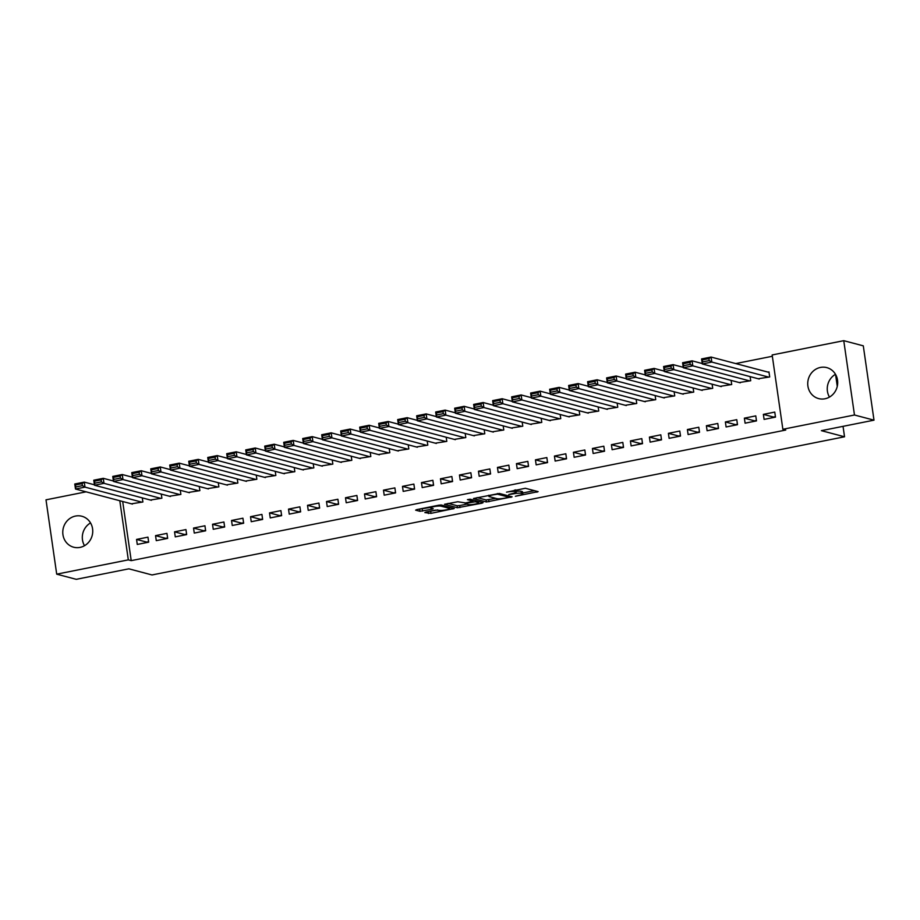 <?xml version="1.0" encoding="UTF-8"?>
<svg xmlns="http://www.w3.org/2000/svg" width="920" height="920" viewBox="0 0 920 920"><rect width="100%" height="100%" fill="white"/><g stroke="black" fill="none" stroke-linecap="round" stroke-linejoin="round"><path stroke-width="1.38" d="M515.372 496.282L538.131 491.648L525.354 488.267L506.529 492.154A6.452 0.977 171.8 0 1 514.763 491.567L515.832 491.843A6.452 0.977 171.8 0 1 516.246 492.119A6.452 0.977 171.8 0 1 512.141 493.637L508.76 494.546L513.13 493.902A6.452 0.977 171.8 0 1 521.364 493.315L522.433 493.591A6.452 0.977 171.8 0 1 522.847 493.867A6.452 0.977 171.8 0 1 518.742 495.385L515.372 496.282M75.498 516.062A16.008 14.915 104.8 0 1 81.857 516.246A16.008 14.915 104.8 0 1 92.713 532.174A16.008 14.915 104.8 0 1 80.017 547.4A16.008 14.915 104.8 0 1 73.657 547.216A16.008 14.915 104.8 0 1 62.801 531.288A16.008 14.915 104.8 0 1 75.498 516.062M820.456 367.436A16.008 14.915 104.8 0 1 826.804 367.62A16.008 14.915 104.8 0 1 837.671 383.536A16.008 14.915 104.8 0 1 824.975 398.774A16.008 14.915 104.8 0 1 818.616 398.59A16.008 14.915 104.8 0 1 807.76 382.662A16.008 14.915 104.8 0 1 820.456 367.436M425.983 512.026L424.833 512.589L430.985 513.348L454.273 508.484L441.358 505.022L438.782 505.206L416.783 509.599L415.633 510.151L419.968 511.301L431.952 509.243L433.239 508.76L430.962 508.116A5.394 0.816 171.8 0 1 430.617 507.886A5.394 0.816 171.8 0 1 434.93 506.448A5.394 0.816 171.8 0 1 440.933 506.126L449.351 508.346A5.394 0.816 171.8 0 1 449.696 508.576A5.394 0.816 171.8 0 1 445.383 510.002A5.394 0.816 171.8 0 1 439.369 510.335L435.401 510.151L425.983 512.026M122.693 501.503L131.215 560.636L785.749 430.042L782.862 429.284L772.156 354.959L843.755 340.676L854.473 415L782.862 429.284M131.215 560.636L128.317 559.866L56.706 574.16L46 499.836L86.123 491.832M843.755 340.676L863.293 345.839L874 420.164L821.387 430.663L844.537 436.781L152.007 574.954L128.857 568.824L76.245 579.324L56.706 574.16M874 420.164L854.473 415M486.392 501.963L512.129 496.834L499.341 493.453L473.489 498.502L486.392 501.963L486.105 499.962L495.799 498.352M481.976 503.182L457.401 507.748L444.498 504.286L457.769 501.745L465.531 502.941L473.053 501.216L467.44 499.64L470.143 499.18L483.138 502.619L481.976 503.182L481.85 502.285M844.537 436.781L843.03 426.339M837.269 386.354L835.544 374.394M155.549 535.635L156.273 540.649L167.67 538.384L166.945 533.358L155.549 535.635L165.68 538.315L167.601 537.924M150.42 500.02L161.886 498.203L161.287 494.086M193.545 528.057L194.258 533.071L205.654 530.805L204.941 525.78L193.545 528.057L203.665 530.736L205.597 530.346M188.405 492.441L199.87 490.624L199.272 486.507M231.529 520.478L232.254 525.492L243.65 523.227L242.926 518.202L231.529 520.478L241.661 523.158L243.581 522.767M226.4 484.863L237.855 483.046L237.268 478.929M269.514 512.9L270.238 517.914L281.635 515.648L280.911 510.623L269.514 512.9L279.645 515.579L281.566 515.188M264.385 477.284L275.851 475.467L275.252 471.35M307.51 505.322L308.234 510.335L319.631 508.07L318.906 503.044L307.51 505.322L317.63 508.001L319.562 507.61M302.369 469.706L313.835 467.889L313.237 463.772M345.494 497.743L346.219 502.757L357.615 500.48L356.891 495.466L345.494 497.743L355.626 500.411L357.546 500.031M340.365 462.127L351.82 460.31L351.233 456.193M383.479 490.153L384.203 495.178L395.6 492.901L394.875 487.887L383.479 490.153L393.61 492.832L395.542 492.453M378.35 454.549L389.815 452.732L389.217 448.615M421.475 482.574L422.199 487.6L433.596 485.323L432.871 480.309L421.475 482.574L431.595 485.254L433.527 484.874M416.334 446.97L427.8 445.153L427.213 441.036M459.459 474.996L460.184 480.022L471.58 477.744L470.856 472.73L459.459 474.996L469.591 477.675L471.511 477.296M454.33 439.392L465.796 437.575L465.198 433.447M497.444 467.417L498.168 472.443L509.565 470.166L508.841 465.152L497.444 467.417L507.575 470.097L509.507 469.717M492.315 431.813L503.78 429.996L503.182 425.868M535.44 459.839L536.164 464.864L547.561 462.587L546.837 457.573L535.44 459.839L545.56 462.518L547.492 462.139M530.299 424.235L541.765 422.418L541.178 418.289M573.424 452.26L574.149 457.286L585.545 455.009L584.821 449.983L573.424 452.26L583.556 454.94L585.476 454.56M568.295 416.656L579.761 414.839L579.163 410.711M611.409 444.682L612.133 449.707L623.53 447.43L622.806 442.405L611.409 444.682L621.54 447.361L623.472 446.982M606.28 409.078L617.745 407.261L617.147 403.132M649.405 437.103L650.13 442.129L661.526 439.852L660.801 434.827L649.405 437.103L659.525 439.783L661.457 439.403M644.276 401.499L655.73 399.683L655.144 395.554M687.389 429.525L688.114 434.55L699.51 432.273L698.786 427.248L687.389 429.525L697.521 432.204L699.442 431.813M682.26 393.921L693.726 392.104L693.128 387.975M725.374 421.947L726.098 426.972L737.495 424.695L736.77 419.669L725.374 421.947L735.505 424.626L737.437 424.235M720.245 386.331L731.71 384.525L731.112 380.397M763.37 414.368L764.094 419.393L775.491 417.116L774.766 412.091L763.37 414.368L773.49 417.047L775.422 416.656M758.241 378.752L769.695 376.947L768.97 371.921L768.027 372.105M772.34 356.27L735.735 363.572M739.243 382.547L750.708 380.73L750.11 376.613M744.372 418.151L745.096 423.177L756.493 420.9L755.769 415.886L744.372 418.151L754.504 420.831L756.424 420.452M701.258 390.126L712.712 388.309L712.126 384.192M706.387 425.73L707.112 430.755L718.508 428.478L717.784 423.464L706.387 425.73L716.507 428.409L718.439 428.03M663.262 397.704L674.728 395.887L674.13 391.77M668.391 433.32L669.116 438.334L680.512 436.057L679.788 431.043L668.391 433.32L678.523 435.988L680.455 435.608M625.278 405.283L636.744 403.466L636.145 399.349M630.407 440.898L631.131 445.912L642.528 443.647L641.803 438.621L630.407 440.898L640.538 443.578L642.459 443.187M587.293 412.861L598.747 411.044L598.161 406.928M592.422 448.477L593.147 453.491L604.543 451.225L603.819 446.2L592.422 448.477L602.543 451.156L604.474 450.765M549.297 420.44L560.763 418.623L560.165 414.506M554.426 456.055L555.151 461.069L566.547 458.804L565.823 453.778L554.426 456.055L564.558 458.735L566.49 458.344M511.313 428.018L522.778 426.202L522.18 422.084M516.442 463.634L517.166 468.648L528.563 466.382L527.838 461.357L516.442 463.634L526.573 466.313L528.494 465.922M473.317 435.597L484.782 433.78L484.196 429.663M478.457 471.212L479.182 476.226L490.578 473.961L489.854 468.935L478.457 471.212L488.577 473.892L490.509 473.501M435.332 443.175L446.798 441.37L446.2 437.241M440.461 478.791L441.186 483.816L452.582 481.539L451.858 476.514L440.461 478.791L450.593 481.47L452.525 481.079M397.348 450.754L408.813 448.948L408.216 444.82M402.477 486.369L403.202 491.395L414.598 489.118L413.873 484.092L402.477 486.369L412.608 489.049L414.529 488.658M359.352 458.344L370.817 456.527L370.219 452.398M364.492 493.948L365.217 498.973L376.613 496.697L375.889 491.671L364.492 493.948L374.612 496.627L376.544 496.236M321.367 465.922L332.833 464.105L332.235 459.977M326.497 501.526L327.221 506.552L338.617 504.275L337.893 499.249L326.497 501.526L336.628 504.206L338.56 503.826M283.383 473.501L294.837 471.684L294.25 467.555M288.512 509.105L289.236 514.13L300.633 511.853L299.909 506.828L288.512 509.105L298.643 511.784L300.564 511.405M245.387 481.079L256.852 479.262L256.255 475.134M250.527 516.683L251.24 521.709L262.637 519.432L261.924 514.406L250.527 516.683L260.647 519.363L262.579 518.983M207.402 488.658L218.868 486.841L218.27 482.712M212.531 524.262L213.256 529.287L224.652 527.01L223.928 521.996L212.531 524.262L222.663 526.941L224.583 526.562M169.418 496.236L180.872 494.419L180.285 490.291M174.547 531.841L175.271 536.866L186.668 534.589L185.943 529.575L174.547 531.841L184.667 534.52L186.599 534.14M131.422 503.815L142.887 501.998L142.29 497.869M136.562 539.419L137.275 544.444L148.672 542.167L147.959 537.153L136.562 539.419L146.682 542.098L148.614 541.719M119.795 500.733L128.317 559.866M829.46 397.072A16.008 14.915 104.8 0 1 835.486 374.302M84.513 545.698A16.008 14.915 104.8 0 1 90.54 522.928M522.847 493.867L522.56 491.855A6.452 0.977 171.8 0 0 522.146 491.579L522.433 493.591M516.143 491.372A6.452 0.977 171.8 0 1 521.077 491.303L522.146 491.579M516.246 492.119L515.959 490.107A6.452 0.977 171.8 0 0 515.66 489.877M522.721 492.982L534.393 490.659M477.066 497.57L486.105 499.962M507.932 497.536L508.737 497.145L497.513 494.178L493.016 494.845A6.452 0.977 171.8 0 0 488.899 496.374A6.452 0.977 171.8 0 0 489.313 496.639L496.984 498.674A6.452 0.977 171.8 0 0 505.218 498.076L507.932 497.536M479.389 501.63L478.515 501.803M466.808 504.137L459.69 505.563L459.977 507.564M448.074 503.355L457.113 505.747L459.69 505.563M468.326 504.539A5.394 0.816 171.8 0 0 474.341 504.217A5.394 0.816 171.8 0 0 478.653 502.78A5.394 0.816 171.8 0 0 478.308 502.55L475.341 501.768L466.52 503.194L465.232 503.677L468.326 504.539M419.083 509.139L430.548 507.449M428.329 511.566L437.77 509.933M449.558 507.587L450.397 507.414M769.039 372.381L711.079 357.052L711.804 362.066L768.752 377.131M759.253 379.028L702.305 363.964L701.581 358.938L711.079 357.052L708.929 358.593L702.282 359.916L702.581 361.928L709.228 360.594L708.929 358.593M709.228 360.594L711.804 362.066L702.305 363.964L702.581 361.928M702.282 359.916L701.581 358.938M702.247 363.526L692.093 360.835L692.806 365.861L749.754 380.926M740.255 382.812L683.318 367.758L682.594 362.733L692.093 360.835L689.942 362.376L683.295 363.71L683.583 365.711L690.23 364.389L689.942 362.376M690.23 364.389L692.806 365.861L683.318 367.758L683.583 365.711M683.295 363.71L682.594 362.733M683.249 367.31L673.095 364.63L673.819 369.644L730.756 384.709M721.269 386.607L664.32 371.542L663.596 366.516L673.095 364.63L670.944 366.171L664.297 367.494L664.585 369.506L671.232 368.172L670.944 366.171M671.232 368.172L673.819 369.644L664.32 371.542L664.585 369.506M664.297 367.494L663.596 366.516M664.251 371.105L654.097 368.414L654.821 373.44L711.769 388.504M702.27 390.39L645.322 375.337L644.598 370.311L654.097 368.414L651.946 369.955L645.299 371.289L645.587 373.29L652.245 371.967L651.946 369.955M652.245 371.967L654.821 373.44L645.322 375.337L645.587 373.29M645.299 371.289L644.598 370.311M645.265 374.888L635.11 372.209L635.823 377.223L692.771 392.288M683.272 394.185L626.336 379.12L625.611 374.106L635.11 372.209L632.96 373.75L626.313 375.072L626.601 377.085L633.247 375.762L632.96 373.75M633.247 375.762L635.823 377.223L626.336 379.12L626.601 377.085M626.313 375.072L625.611 374.106M626.267 378.683L616.112 375.992L616.837 381.018L673.773 396.083M664.286 397.969L607.338 382.916L606.613 377.89L616.112 375.992L613.962 377.534L607.315 378.867L607.602 380.868L614.249 379.546L613.962 377.534M614.249 379.546L616.837 381.018L607.338 382.916L607.602 380.868M607.315 378.867L606.613 377.89M607.269 382.467L597.115 379.787L597.839 384.801L654.787 399.866M645.288 401.764L588.34 386.699L587.615 381.685L597.115 379.787L594.964 381.328L588.317 382.651L588.604 384.663L595.263 383.341L594.964 381.328M595.263 383.341L597.839 384.801L588.34 386.699L588.604 384.663M588.317 382.651L587.615 381.685M588.282 386.262L578.116 383.571L578.841 388.596L635.789 403.661M626.29 405.547L569.353 390.494L568.629 385.468L578.116 383.571L575.977 385.112L569.33 386.446L569.618 388.447L576.265 387.124L575.977 385.112M576.265 387.124L578.841 388.596L569.353 390.494L569.618 388.447M569.33 386.446L568.629 385.468M569.284 390.057L559.13 387.366L559.854 392.391L616.791 407.445M607.303 409.342L550.356 394.277L549.631 389.263L559.13 387.366L556.979 388.907L550.332 390.229L550.62 392.242L557.267 390.919L556.979 388.907M557.267 390.919L559.854 392.391L550.356 394.277L550.62 392.242M550.332 390.229L549.631 389.263M550.286 393.841L540.132 391.149L540.856 396.175L597.804 411.24M588.305 413.137L531.357 398.072L530.633 393.047L540.132 391.149L537.981 392.702L531.334 394.024L531.622 396.037L538.28 394.703L537.981 392.702M538.28 394.703L540.856 396.175L531.357 398.072L531.622 396.037M531.334 394.024L530.633 393.047M531.3 397.635L521.134 394.945L521.858 399.97L578.806 415.023M569.308 416.921L512.371 401.856L511.647 396.842L521.134 394.945L518.995 396.485L512.348 397.808L512.635 399.82L519.283 398.498L518.995 396.485M519.283 398.498L521.858 399.97L512.371 401.856L512.635 399.82M512.348 397.808L511.647 396.842M512.302 401.419L502.147 398.728L502.872 403.753L559.808 418.818M550.309 420.716L493.373 405.651L492.648 400.625L502.147 398.728L499.997 400.28L493.35 401.603L493.637 403.615L500.284 402.281L499.997 400.28M500.284 402.281L502.872 403.753L493.373 405.651L493.637 403.615M493.35 401.603L492.648 400.625M493.304 405.214L483.149 402.523L483.874 407.548L540.822 422.602M531.323 424.499L474.375 409.434L473.65 404.421L483.149 402.523L480.999 404.064L474.352 405.386L474.639 407.399L481.286 406.077L480.999 404.064M481.286 406.077L483.874 407.548L474.375 409.434L474.639 407.399M474.352 405.386L473.65 404.421M474.317 408.997L464.151 406.318L464.876 411.332L521.824 426.397M512.325 428.294L455.388 413.229L454.664 408.204L464.151 406.318L462.012 407.859L455.365 409.181L455.653 411.194L462.3 409.86L462.012 407.859M462.3 409.86L464.876 411.332L455.388 413.229L455.653 411.194M455.365 409.181L454.664 408.204M455.319 412.792L445.165 410.101L445.889 415.127L502.826 430.18M493.327 432.078L436.39 417.013L435.666 411.999L445.165 410.101L443.014 411.642L436.367 412.965L436.655 414.978L443.302 413.655L443.014 411.642M443.302 413.655L445.889 415.127L436.39 417.013L436.655 414.978M436.367 412.965L435.666 411.999M436.322 416.576L426.167 413.897L426.891 418.91L483.839 433.975M474.341 435.873L417.392 420.808L416.668 415.782L426.167 413.897L424.016 415.437L417.369 416.76L417.657 418.772L424.304 417.438L424.016 415.437M424.304 417.438L426.891 418.91L417.392 420.808L417.657 418.772M417.369 416.76L416.668 415.782M417.335 420.371L407.169 417.68L407.893 422.705L464.841 437.759M455.342 439.656L398.394 424.603L397.681 419.577L407.169 417.68L405.03 419.221L398.383 420.555L398.671 422.556L405.317 421.233L405.03 419.221M405.317 421.233L407.893 422.705L398.394 424.603L398.671 422.556M398.383 420.555L397.681 419.577M398.337 424.154L388.183 421.475L388.907 426.489L445.843 441.554M436.344 443.451L379.408 428.386L378.683 423.361L388.183 421.475L386.032 423.016L379.385 424.338L379.672 426.351L386.32 425.017L386.032 423.016M386.32 425.017L388.907 426.489L379.408 428.386L379.672 426.351M379.385 424.338L378.683 423.361M379.339 427.949L369.184 425.258L369.909 430.284L426.857 445.349M417.358 447.235L360.41 432.181L359.685 427.156L369.184 425.258L367.034 426.799L360.387 428.133L360.674 430.134L367.322 428.812L367.034 426.799M367.322 428.812L369.909 430.284L360.41 432.181L360.674 430.134M360.387 428.133L359.685 427.156M360.353 431.733L350.186 429.053L350.911 434.067L407.859 449.132M398.36 451.03L341.412 435.965L340.699 430.94L350.186 429.053L348.047 430.594L341.4 431.917L341.688 433.929L348.335 432.595L348.047 430.594M348.335 432.595L350.911 434.067L341.412 435.965L341.688 433.929M341.4 431.917L340.699 430.94M341.354 435.528L331.2 432.837L331.924 437.862L388.861 452.928M379.362 454.813L322.425 439.76L321.701 434.734L331.2 432.837L329.049 434.378L322.402 435.712L322.69 437.713L329.337 436.39L329.049 434.378M329.337 436.39L331.924 437.862L322.425 439.76L322.69 437.713M322.402 435.712L321.701 434.734M322.356 439.311L312.202 436.632L312.926 441.646L369.874 456.711M360.375 458.608L303.428 443.543L302.703 438.529L312.202 436.632L310.051 438.173L303.404 439.495L303.692 441.508L310.339 440.185L310.051 438.173M310.339 440.185L312.926 441.646L303.428 443.543L303.692 441.508M303.404 439.495L302.703 438.529M303.37 443.106L293.204 440.416L293.928 445.441L350.876 460.506M341.377 462.392L284.43 447.338L283.716 442.313L293.204 440.416L291.065 441.956L284.406 443.291L284.705 445.291L291.352 443.969L291.065 441.956M291.352 443.969L293.928 445.441L284.43 447.338L284.705 445.291M284.406 443.291L283.716 442.313M284.372 446.89L274.217 444.21L274.942 449.224L331.878 464.289M322.379 466.187L265.443 451.122L264.718 446.108L274.217 444.21L272.067 445.751L265.42 447.074L265.707 449.086L272.354 447.764L272.067 445.751M272.354 447.764L274.942 449.224L265.443 451.122L265.707 449.086M265.42 447.074L264.718 446.108M265.374 450.685L255.219 447.994L255.944 453.019L312.892 468.084M303.393 469.97L246.445 454.917L245.72 449.891L255.219 447.994L253.069 449.535L246.422 450.869L246.709 452.87L253.356 451.547L253.069 449.535M253.356 451.547L255.944 453.019L246.445 454.917L246.709 452.87M246.422 450.869L245.72 449.891M246.387 454.48L236.221 451.789L236.946 456.815L293.894 471.868M284.395 473.765L227.447 458.7L226.722 453.686L236.221 451.789L234.082 453.33L227.424 454.652L227.723 456.665L234.37 455.342L234.082 453.33M234.37 455.342L236.946 456.815L227.447 458.7L227.723 456.665M227.424 454.652L226.722 453.686M227.389 458.263L217.235 455.572L217.959 460.598L274.896 475.663M265.397 477.56L208.46 462.495L207.736 457.47L217.235 455.572L215.084 457.125L208.437 458.447L208.725 460.46L215.372 459.126L215.084 457.125M215.372 459.126L217.959 460.598L208.46 462.495L208.725 460.46M208.437 458.447L207.736 457.47M208.391 462.058L198.237 459.367L198.961 464.393L255.909 479.447M246.41 481.344L189.462 466.279L188.738 461.265L198.237 459.367L196.086 460.909L189.439 462.231L189.727 464.243L196.374 462.921L196.086 460.909M196.374 462.921L198.961 464.393L189.462 466.279L189.727 464.243M189.439 462.231L188.738 461.265M189.405 465.842L179.239 463.151L179.964 468.176L236.911 483.241M227.412 485.139L170.464 470.074L169.74 465.048L179.239 463.151L177.1 464.703L170.441 466.026L170.74 468.038L177.387 466.704L177.1 464.703M177.387 466.704L179.964 468.176L170.464 470.074L170.74 468.038M170.441 466.026L169.74 465.048M170.407 469.637L160.252 466.946L160.977 471.971L217.913 487.025M208.414 488.922L151.478 473.857L150.754 468.843L160.252 466.946L158.102 468.487L151.455 469.809L151.742 471.822L158.389 470.499L158.102 468.487M158.389 470.499L160.977 471.971L151.478 473.857L151.742 471.822M151.455 469.809L150.754 468.843M151.409 473.421L141.254 470.741L141.979 475.755L198.915 490.82M189.428 492.717L132.48 477.652L131.755 472.627L141.254 470.741L139.104 472.282L132.457 473.604L132.744 475.617L139.391 474.283L139.104 472.282M139.391 474.283L141.979 475.755L132.48 477.652L132.744 475.617M132.457 473.604L131.755 472.627M132.422 477.216L122.256 474.524L122.981 479.55L179.929 494.603M170.43 496.501L113.482 481.436L112.757 476.422L122.256 474.524L120.106 476.065L113.459 477.388L113.758 479.4L120.405 478.078L120.106 476.065M120.405 478.078L122.981 479.55L113.482 481.436L113.758 479.4M113.459 477.388L112.757 476.422M113.424 480.999L103.27 478.319L103.995 483.333L160.931 498.398M151.432 500.296L94.495 485.231L93.771 480.205L103.27 478.319L101.12 479.86L94.472 481.183L94.76 483.195L101.407 481.861L101.12 479.86M101.407 481.861L103.995 483.333L94.495 485.231L94.76 483.195M94.472 481.183L93.771 480.205M94.426 484.794L84.272 482.103L84.996 487.128L141.933 502.182M132.445 504.079L75.498 489.026L74.773 484L84.272 482.103L82.121 483.644L75.474 484.978L75.762 486.979L82.409 485.656L82.121 483.644M82.409 485.656L84.996 487.128L75.498 489.026L75.762 486.979M75.474 484.978L74.773 484M521.077 491.303L521.364 493.315M515.545 489.888L515.832 491.843M514.556 490.095L514.763 491.567M536.854 491.303L536.981 492.211M510.841 496.501L510.968 497.398M488.681 499.778L488.968 501.779M508.553 495.891L508.737 497.145M497.421 493.522L497.513 494.178M457.113 505.747L457.401 507.748M472.742 499.87L472.926 501.135M478.124 501.296L478.308 502.55M475.157 500.514L475.341 501.768M449.167 507.092L449.351 508.346M440.772 504.976L440.933 506.126M431.825 508.334L431.952 509.243M422.245 509.105L422.544 511.117M419.669 509.289L419.968 511.301M452.858 508.058L452.985 508.967M430.698 511.347L430.985 513.348M428.133 511.6L428.409 513.533M508.645 495.914L508.829 497.214M488.738 495.247L488.899 496.374M472.868 499.905L473.053 501.216M478.457 501.377L478.653 502.78M465.14 503.01L465.232 503.677M449.5 507.173L449.696 508.576M430.468 506.862L430.617 507.886"/></g></svg>
